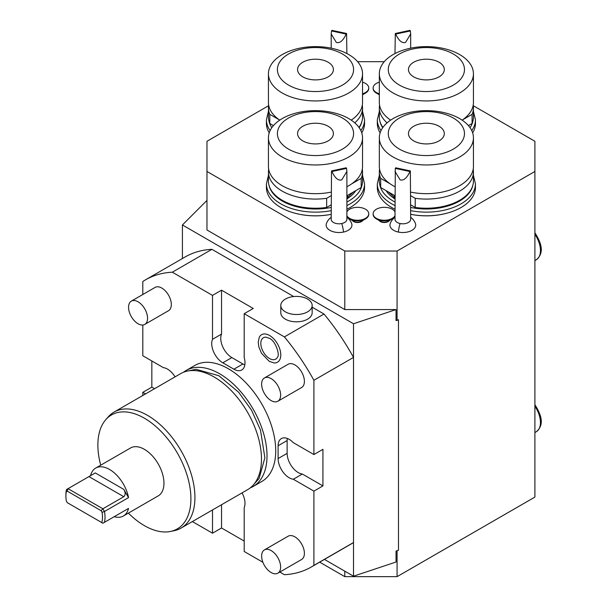 <?xml version="1.0" encoding="UTF-8"?>
<svg xmlns="http://www.w3.org/2000/svg" width="607" height="607" viewBox="0 0 607 607"><rect width="100%" height="100%" fill="white"/><g stroke="black" fill="none" stroke-linecap="round" stroke-linejoin="round"><path stroke-width="0.91" d="M279.819 572.06L284.387 574.7A165.794 95.716 60 0 0 311.254 567.029A165.794 95.716 60 0 0 313.902 565.39L313.902 491.131L293.31 479.242A15.683 9.052 -120 0 1 278.105 458.573L278.105 445.766A15.683 9.052 -120 0 1 281.352 438.588A15.683 9.052 -120 0 1 293.31 442.655L313.902 454.544L313.902 380.278A165.794 95.716 60 0 0 284.387 336.893L323.994 314.024A165.794 95.716 60 0 1 353.509 357.417L353.509 323.751L182.419 224.969L206.972 200.409M313.902 380.278L353.509 357.417L353.509 542.529A165.794 95.716 60 0 1 350.861 544.16L311.254 567.029M323.994 314.024L312.165 307.195M293.712 296.542L211.926 249.325A165.794 95.716 60 0 0 185.067 256.996L145.46 279.865A165.794 95.716 -120 0 0 142.812 281.496L142.812 294.509M182.419 258.529L182.419 224.969M284.387 336.893L244.196 313.69L253.233 308.477L221.547 290.184L221.547 334.085A15.683 9.052 -120 0 0 231.844 357.584L242.929 363.988A15.683 9.052 -120 0 0 244.826 364.898M211.926 249.325L172.327 272.194L212.518 295.397L221.547 290.184M307.567 319.176A15.683 9.052 180 0 1 290.48 321.141A15.683 9.052 180 0 1 280.798 312.772L280.798 305.458A15.683 9.052 180 0 1 285.389 299.054A15.683 9.052 0 0 1 302.483 297.089A15.683 9.052 0 0 1 312.165 305.458L312.165 312.772A15.683 9.052 180 0 1 307.567 319.176M142.812 395.483L142.812 392.35L145.528 393.92M175.051 376.871A15.683 9.052 -120 0 0 163.404 367.652L142.812 355.763L142.812 325.026M172.327 272.194A165.794 95.716 -120 0 0 145.46 279.865M212.518 295.397L212.518 339.298A15.683 9.052 -120 0 0 222.815 362.804L233.9 369.2A15.683 9.052 -120 0 0 241.745 369.982A15.683 9.052 -120 0 0 244.196 357.591L244.196 313.69M242.041 492.899A15.683 9.052 -120 0 1 244.196 507.596L244.196 551.497L262.899 562.294M212.518 509.941L212.518 533.204L221.547 527.991L244.196 541.072M192.373 521.572L212.518 533.204M253.142 486.488A66.99 38.673 60 0 0 263.408 432.814A66.99 38.673 60 0 0 219.643 373.783A66.99 38.673 -120 0 0 186.152 370.46L194.862 365.429A66.99 38.673 -120 0 1 228.361 368.752A66.99 38.673 60 0 1 272.118 427.783A66.99 38.673 60 0 1 261.852 481.457L253.142 486.488A66.99 38.673 60 0 1 250.251 487.891M277.854 573.198L301.618 559.479A13.445 7.762 -120 0 0 303.675 548.705A13.445 7.762 -120 0 0 294.896 536.861A13.445 7.762 -120 0 0 288.173 536.193L264.409 549.919A13.445 7.762 -120 0 0 262.353 560.686A13.445 7.762 -120 0 0 271.132 572.53A13.445 7.762 60 0 0 277.854 573.198A13.445 7.762 60 0 0 279.91 562.431A13.445 7.762 60 0 0 271.132 550.579A13.445 7.762 -120 0 0 264.409 549.919M277.854 401.242L301.618 387.524A13.445 7.762 -120 0 0 303.675 376.75A13.445 7.762 -120 0 0 294.896 364.906A13.445 7.762 -120 0 0 288.173 364.238L264.409 377.964A13.445 7.762 -120 0 0 262.353 388.73A13.445 7.762 -120 0 0 271.132 400.582A13.445 7.762 60 0 0 277.854 401.242A13.445 7.762 60 0 0 279.91 390.476A13.445 7.762 60 0 0 271.132 378.624A13.445 7.762 -120 0 0 264.409 377.964M144.777 324.411L168.541 310.693A13.445 7.762 -120 0 0 170.605 299.926A13.445 7.762 -120 0 0 161.819 288.075A13.445 7.762 -120 0 0 155.096 287.415L131.332 301.133A13.445 7.762 -120 0 0 129.276 311.907A13.445 7.762 -120 0 0 138.055 323.751A13.445 7.762 60 0 0 144.777 324.411A13.445 7.762 60 0 0 146.841 313.644A13.445 7.762 60 0 0 138.055 301.8A13.445 7.762 -120 0 0 131.332 301.133M269.546 335.474A15.888 9.173 -120 0 0 259.242 337.333L258.225 342.356L258.84 346.901L261.45 353.206L269.197 361.317L274.023 362.925A15.888 9.173 -120 0 0 280.548 352.159A15.888 9.173 -120 0 0 269.546 335.474M142.812 392.35L151.841 387.137L154.557 388.7M151.841 387.137L151.841 360.975M324.442 559.411L353.509 576.195L353.509 542.529L313.902 565.39M396.045 551.042L398.488 550.223L396.045 551.042L396.045 562.014L353.509 576.195M344.799 571.164L344.799 576.65L319.692 562.158M397.077 551.042L397.077 576.65L344.799 576.65M398.488 550.223L398.488 319.73L396.045 320.549L396.045 309.57L353.509 323.751M397.077 576.65L534.904 497.08L534.904 171.462L397.077 251.032L397.077 320.549M534.904 171.462L534.904 141.279L473.278 105.701M534.904 405.4L534.904 406.303A20.168 11.639 60 0 1 536.269 431.767L534.904 432.556L534.904 406.303M534.904 432.366L534.904 429.604M534.904 233.445L534.904 234.348A20.168 11.639 60 0 1 536.269 259.811L534.904 260.6L534.904 234.348M534.904 260.411L534.904 257.649M384.239 61.702L357.637 61.702M396.045 309.57L344.799 309.57L344.799 251.032L206.972 171.462L206.972 141.279L268.598 105.701M344.799 251.032L397.077 251.032M389.512 220.485A5.6 3.232 180 0 1 388.275 221.563A5.6 3.232 180 0 1 379.117 220.485M362.751 220.485A5.6 3.232 180 0 1 361.522 221.563A5.6 3.232 180 0 1 352.363 220.485M473.43 175.423L475.448 183.807L475.448 187.464A49.068 28.324 180 0 1 410.673 214.301A47.612 27.49 0 0 0 445.417 213.573M296.459 213.573A47.612 27.49 0 0 0 331.202 214.324A49.068 28.324 180 0 1 266.427 187.464L266.427 183.807A49.068 28.324 180 0 0 331.202 210.644M346.885 217.276A13.445 13.445 0 0 1 351.65 223.528A12.891 7.443 180 0 1 343.524 232.064A12.891 7.443 180 0 1 330.61 230.713A12.891 7.443 180 0 1 326.437 223.528A13.445 13.445 0 0 1 331.202 217.276M410.673 217.276A13.445 13.445 0 0 1 415.438 223.528A12.891 7.443 180 0 1 411.265 230.713A12.891 7.443 180 0 1 398.351 232.064A12.891 7.443 180 0 1 390.225 223.528A13.445 13.445 0 0 1 394.99 217.276M344.799 309.57L206.972 230L206.972 171.462M368.752 88.243A11.199 6.465 180 0 1 368.76 88.523A11.199 6.465 180 0 1 365.482 93.091L362.538 94.791L365.482 93.091A11.199 6.465 0 0 1 362.538 94.313M362.538 82.18A11.199 6.465 180 0 1 368.76 87.969A11.199 6.465 180 0 1 365.482 92.545A11.199 6.465 0 0 1 362.538 93.766M373.123 88.243A11.199 6.465 0 0 0 373.115 88.523A11.199 6.465 0 0 0 376.393 93.091A11.199 6.465 0 0 0 379.337 94.313M379.337 93.766A11.199 6.465 0 0 1 373.115 87.969A11.199 6.465 0 0 1 376.393 83.402A11.199 6.465 180 0 1 379.337 82.18M376.393 218.915L380.354 221.198A5.6 3.232 0 0 0 388.275 221.198L392.236 218.915A11.199 6.465 0 0 1 376.393 218.915A11.199 6.465 0 0 1 373.115 214.339A11.199 6.465 0 0 1 373.123 214.066M394.99 216.304A11.199 6.465 180 0 1 392.236 218.915L388.275 221.198M394.99 215.758A11.199 6.465 180 0 1 392.236 218.361A11.199 6.465 0 0 1 380.028 219.764A11.199 6.465 0 0 1 373.115 213.785A11.199 6.465 0 0 1 376.393 209.218A11.199 6.465 180 0 1 394.99 211.82M349.64 218.915L353.6 221.198A5.6 3.232 0 0 0 361.522 221.198L365.482 218.915A11.199 6.465 0 0 1 349.64 218.915A11.199 6.465 0 0 1 346.885 216.304M368.752 214.066A11.199 6.465 180 0 1 368.76 214.339A11.199 6.465 180 0 1 365.482 218.915L361.522 221.198M346.885 211.82A11.199 6.465 0 0 1 349.64 209.218A11.199 6.465 180 0 1 361.848 207.814A11.199 6.465 180 0 1 368.76 213.785A11.199 6.465 180 0 1 365.482 218.361A11.199 6.465 0 0 1 346.885 215.758M394.99 209.233A49.068 28.324 180 0 1 391.69 207.495A49.068 28.324 0 0 1 377.319 187.464L377.319 183.807A49.068 28.324 180 0 0 391.69 203.838A49.068 28.324 180 0 0 394.99 205.576M394.99 196.797A40.555 23.415 180 0 1 394.262 196.266L394.262 195.355L380.68 187.51A47.05 27.163 0 0 1 379.337 181.061L379.337 171.918A47.05 27.163 0 0 0 380.68 178.367L380.68 187.51M410.673 204.825L415.218 207.45A47.05 27.163 180 0 0 473.43 181.061L473.43 171.918A47.05 27.163 180 0 1 415.218 198.307L415.218 207.45M394.99 196.691L394.262 196.266M380.68 178.367L390.18 183.853M410.673 195.682L415.218 198.307M379.572 169.209A47.05 27.163 0 0 0 379.337 171.918M473.202 169.209A47.05 27.163 180 0 1 473.43 171.918M394.99 186.736A47.05 27.163 180 0 1 393.116 185.712A47.05 27.163 0 0 1 379.337 166.5L379.337 137.797A47.05 27.163 0 0 1 408.382 112.705A47.05 27.163 0 0 1 459.651 118.593A47.05 27.163 180 0 1 473.43 137.797L473.43 166.5A47.05 27.163 180 0 1 410.673 192.108M473.43 137.797A47.05 27.163 180 0 1 444.392 162.896A47.05 27.163 180 0 1 393.116 157.008A47.05 27.163 0 0 1 379.337 137.797M453.315 118.024A38.089 21.989 0 0 0 399.452 118.024A38.089 21.989 0 0 0 399.452 149.125A38.089 21.989 180 0 0 453.315 149.125A38.089 21.989 180 0 0 453.315 118.024M439.058 126.256A17.922 10.349 180 0 1 444.309 133.578A17.922 10.349 180 0 1 433.246 143.138A17.922 10.349 180 0 1 413.708 140.892A17.922 10.349 0 0 1 408.458 133.578A17.922 10.349 0 0 1 419.528 124.018A17.922 10.349 0 0 1 439.058 126.256M473.43 111.4L475.448 119.784L475.448 123.441A49.068 28.324 180 0 1 472.656 132.872M381.029 130.581A49.068 28.324 180 0 1 377.319 119.784L377.319 123.441A49.068 28.324 0 0 0 380.119 132.872M379.572 105.186A47.05 27.163 0 0 0 379.337 107.894L379.337 117.037A47.05 27.163 0 0 0 382.903 127.417M468.422 125.603L472.087 123.487A47.05 27.163 180 0 0 473.43 117.037L473.43 107.894A47.05 27.163 180 0 1 472.087 114.344L472.087 123.487M462.587 119.829L472.087 114.344M379.337 107.894A47.05 27.163 0 0 0 387.107 122.849M473.202 105.186A47.05 27.163 180 0 1 473.43 107.894M390.635 120.14A47.05 27.163 0 0 1 379.337 102.477L379.337 73.773A47.05 27.163 0 0 1 393.116 54.569A47.05 27.163 180 0 1 444.392 48.681A47.05 27.163 180 0 1 473.43 73.773L473.43 102.477A47.05 27.163 180 0 1 462.132 120.14M473.43 73.773A47.05 27.163 180 0 1 459.651 92.985A47.05 27.163 0 0 1 408.382 98.873A47.05 27.163 0 0 1 379.337 73.773M399.452 54A38.089 21.989 0 0 0 399.452 85.101A38.089 21.989 0 0 0 453.315 85.101A38.089 21.989 180 0 0 453.315 54A38.089 21.989 180 0 0 399.452 54M413.708 62.233A17.922 10.349 180 0 1 433.246 59.987A17.922 10.349 180 0 1 444.309 69.547A17.922 10.349 180 0 1 439.058 76.869A17.922 10.349 0 0 1 419.528 79.107A17.922 10.349 0 0 1 408.458 69.547A17.922 10.349 0 0 1 413.708 62.233M269.22 132.872A49.068 28.324 180 0 1 266.427 123.441L266.427 119.784A49.068 28.324 180 0 0 270.13 130.581M361.757 132.872A49.068 28.324 0 0 0 364.557 123.441L364.557 119.784A49.068 28.324 180 0 1 360.846 130.581M358.965 127.417A47.05 27.163 0 0 0 362.538 117.037L362.538 107.894A47.05 27.163 0 0 0 362.303 105.186M273.446 125.603L269.789 123.487L269.789 114.344A47.05 27.163 180 0 1 268.438 107.894A47.05 27.163 180 0 1 268.673 105.186M279.288 119.829L269.789 114.344M269.789 123.487A47.05 27.163 180 0 1 268.438 117.037L268.438 107.894M354.769 122.849A47.05 27.163 0 0 0 362.538 107.894M279.744 120.14A47.05 27.163 180 0 1 268.438 102.477L268.438 73.773A47.05 27.163 180 0 1 297.483 48.681A47.05 27.163 180 0 1 348.759 54.569A47.05 27.163 0 0 1 362.538 73.773A47.05 27.163 0 0 1 333.493 98.873A47.05 27.163 0 0 1 282.217 92.985A47.05 27.163 180 0 1 268.438 73.773M351.233 120.14A47.05 27.163 0 0 0 362.538 102.477L362.538 73.773M288.56 85.101A38.089 21.989 0 0 0 342.424 85.101A38.089 21.989 0 0 0 342.424 54A38.089 21.989 180 0 0 288.56 54A38.089 21.989 180 0 0 288.56 85.101M302.817 76.869A17.922 10.349 180 0 1 297.567 69.547A17.922 10.349 180 0 1 308.629 59.987A17.922 10.349 180 0 1 328.159 62.233A17.922 10.349 0 0 1 333.41 69.547A17.922 10.349 0 0 1 322.347 79.107A17.922 10.349 0 0 1 302.817 76.869M362.538 175.423L364.557 183.807L364.557 187.464A49.068 28.324 0 0 1 350.186 207.495A49.068 28.324 180 0 1 346.885 209.233M351.688 183.853L361.195 178.367L361.195 187.51L347.606 195.355L347.606 196.266A40.555 23.415 180 0 1 346.885 196.797M361.195 187.51A47.05 27.163 0 0 0 362.538 181.061L362.538 171.918A47.05 27.163 0 0 0 362.303 169.209M331.202 204.825L326.657 207.45L326.657 198.307A47.05 27.163 180 0 1 268.438 171.918A47.05 27.163 180 0 1 268.673 169.209M331.202 195.682L326.657 198.307M346.885 196.691L347.606 196.266M326.657 207.45A47.05 27.163 180 0 1 268.438 181.061L268.438 171.918M361.195 178.367A47.05 27.163 0 0 0 362.538 171.918M331.202 192.108A47.05 27.163 180 0 1 268.438 166.5L268.438 137.797A47.05 27.163 180 0 0 297.483 162.896A47.05 27.163 180 0 0 348.759 157.008A47.05 27.163 0 0 0 362.538 137.797L362.538 166.5A47.05 27.163 0 0 1 348.759 185.712A47.05 27.163 180 0 1 346.885 186.736M268.438 137.797A47.05 27.163 180 0 1 282.217 118.593A47.05 27.163 0 0 1 333.493 112.705A47.05 27.163 0 0 1 362.538 137.797M342.424 149.125A38.089 21.989 0 0 0 342.424 118.024A38.089 21.989 0 0 0 288.56 118.024A38.089 21.989 180 0 0 288.56 149.125A38.089 21.989 180 0 0 342.424 149.125M328.159 140.892A17.922 10.349 180 0 1 308.629 143.138A17.922 10.349 180 0 1 297.567 133.578A17.922 10.349 180 0 1 302.817 126.256A17.922 10.349 0 0 1 322.347 124.018A17.922 10.349 0 0 1 333.41 133.578A17.922 10.349 0 0 1 328.159 140.892M346.885 219.279A7.838 4.53 180 0 1 341.771 223.528A7.838 4.53 0 0 1 331.202 219.279L331.513 170.924A7.838 4.53 0 0 0 331.908 171.531C335.018 178.162 338.304 180.939 341.771 179.847L346.885 171.424L346.885 219.279M331.513 170.924L346.187 167.79A7.838 4.53 180 0 1 346.574 168.389L346.885 171.424M346.574 168.389L331.908 171.531M410.355 170.924L410.673 219.279A7.838 4.53 180 0 1 400.104 223.528A7.838 4.53 0 0 1 394.99 219.279L395.301 168.389A7.838 4.53 0 0 1 395.688 167.79L410.355 170.924A7.838 4.53 180 0 1 409.968 171.531C406.857 178.162 403.572 180.939 400.104 179.847L394.99 171.424M409.968 171.531L395.301 168.389M410.355 30.957L410.673 33.992L405.552 42.414C402.084 43.499 398.799 40.73 395.688 34.091L410.355 30.957A7.838 4.53 0 0 0 409.968 30.35L395.301 33.491L394.99 53.545M395.688 34.091A7.838 4.53 180 0 1 395.301 33.491M346.187 34.091C343.076 40.73 339.783 43.499 336.324 42.414L331.202 33.992L331.513 30.957L346.187 34.091A7.838 4.53 0 0 0 346.574 33.491L346.885 53.545M331.513 30.957A7.838 4.53 180 0 1 331.908 30.35L346.574 33.491M221.547 504.728L221.547 527.991M313.902 491.131L322.932 485.919L322.932 449.332L313.902 454.544M293.31 479.242L302.339 474.029L322.932 485.919M287.301 438.459A15.683 9.052 -120 0 0 287.134 440.553L287.134 453.353A15.683 9.052 -120 0 0 302.339 474.029M212.518 339.298L221.547 334.085M186.152 370.46A66.99 38.673 -120 0 0 183.496 372.266M114.07 412.077L180.605 373.662A66.99 38.673 -120 0 1 214.096 376.985A66.99 38.673 60 0 1 257.861 436.016A66.99 38.673 60 0 1 247.595 489.69L181.053 528.105A66.99 38.673 -120 0 0 191.326 474.424A66.99 38.673 -120 0 0 147.562 415.393A66.99 38.673 -120 0 0 114.07 412.077A66.99 38.673 -120 0 0 108.327 416.797L105.861 419.581A65.791 37.983 -120 0 0 100.716 465.19M128.388 513.112A65.791 37.983 -120 0 0 144.39 525.639A65.791 37.983 -120 0 0 170.461 531.459L174.103 530.723A66.99 38.673 -120 0 0 181.053 528.105M170.461 531.459A65.791 37.983 -120 0 0 188.868 481.859A65.791 37.983 -120 0 0 144.39 418.208A65.791 37.983 -120 0 0 105.861 419.581M114.23 516.686A27.672 15.972 -120 0 0 123.373 516.003L158.23 495.881A27.672 15.972 -120 0 0 162.471 473.71A27.672 15.972 -120 0 0 144.39 449.332A27.672 15.972 -120 0 0 130.558 447.958L95.709 468.08A27.672 15.972 -120 0 0 90.549 475.66M123.798 496.708C125.588 494.948 125.588 492.505 123.798 489.394L128.532 497.596L104.457 511.496L102.037 512.308L101.096 510.677L67.294 491.154L66.345 491.7L66.466 489.568A27.672 15.972 -120 0 0 65.897 494.652L65.897 496.116A25.873 14.94 -120 0 0 66.345 501.048L67.294 502.679L102.886 523.234L104.457 522.331A27.672 15.972 60 0 0 104.457 511.496L102.886 508.78L123.798 496.708L88.948 476.586L95.2 472.974M128.532 497.596A27.672 15.972 -120 0 0 109.541 469.454A27.672 15.972 -120 0 0 95.709 468.08M123.373 516.003A27.672 15.972 -120 0 0 128.532 508.423L104.457 522.331M128.532 508.423L124.025 511.026M123.798 511.162C125.588 510.13 125.588 510.13 123.798 511.162M102.037 512.308A25.873 14.94 60 0 1 101.794 522.604M66.345 491.7A25.873 14.94 -120 0 0 65.897 496.116M66.466 489.568L88.948 476.586M67.294 491.154L68.037 488.658L102.886 508.78L101.096 510.677M266.071 337.188A12.345 7.125 -120 0 0 261.002 345.558A12.345 7.125 -120 0 0 269.546 358.525A12.345 7.125 -120 0 0 277.551 357.083C280.047 355.254 275.624 340.542 269.197 338.274L266.071 337.188M312.165 305.458A15.683 9.052 0 0 1 307.567 311.861A15.683 9.052 180 0 1 290.48 313.819A15.683 9.052 180 0 1 280.798 305.458M475.448 183.807A49.068 28.324 180 0 1 410.673 210.644M472.845 185.355A46.822 27.034 180 0 1 410.673 207.442M394.99 202.032A46.822 27.034 180 0 1 393.275 201.092A46.822 27.034 180 0 1 379.929 185.355M411.425 205.265A43.014 24.834 180 0 1 410.673 205.098M394.99 198.952A43.014 24.834 180 0 1 386.052 190.613M475.448 119.784A49.068 28.324 180 0 1 471.745 130.581M472.845 121.332A46.822 27.034 180 0 1 470.061 127.698M382.706 127.698A46.822 27.034 180 0 1 379.929 121.332M271.815 127.698A46.822 27.034 180 0 1 269.03 121.332M361.947 121.332A46.822 27.034 180 0 1 359.162 127.698M364.557 183.807A49.068 28.324 180 0 1 350.186 203.838A49.068 28.324 180 0 1 346.885 205.576M361.947 185.355A46.822 27.034 180 0 1 348.6 201.092A46.822 27.034 180 0 1 346.885 202.032M331.202 207.442A46.822 27.034 180 0 1 269.03 185.355M331.202 205.098A43.014 24.834 180 0 1 330.443 205.265M355.823 190.613A43.014 24.834 180 0 1 346.885 198.952M343.524 232.064A13.445 3.817 -102.1 0 0 341.771 223.528M398.351 232.064A13.445 3.817 -77.9 0 1 400.104 223.528M278.105 458.573L287.134 453.353M278.105 445.766L287.134 440.553M233.9 369.2L242.929 363.988M222.815 362.804L231.844 357.584M123.798 489.394L95.284 472.929M368.76 87.969L368.76 88.523M379.337 94.791L376.393 93.091M373.115 87.969L373.115 88.523M373.115 213.785L373.115 214.339M368.76 213.785L368.76 214.339M379.337 175.423L377.319 183.807M394.99 198.117L388.465 192.002M379.337 111.4L377.319 119.784M268.438 111.4L266.427 119.784M362.538 111.4L364.557 119.784M268.438 175.423L266.427 183.807M353.411 192.002L346.885 198.117M410.673 33.992L410.673 48.173M331.202 33.992L331.202 48.173M534.904 404.694C540.655 413.822 545.169 424.43 536.269 431.767M534.904 232.739C540.655 241.867 545.169 252.482 536.269 259.811M187.889 370.983L196.137 369.306L218.892 375.748L238.627 392.228L251.51 410.142L260.471 429.991L264.887 457.769L259.128 478.415L253.551 484.72"/></g></svg>

